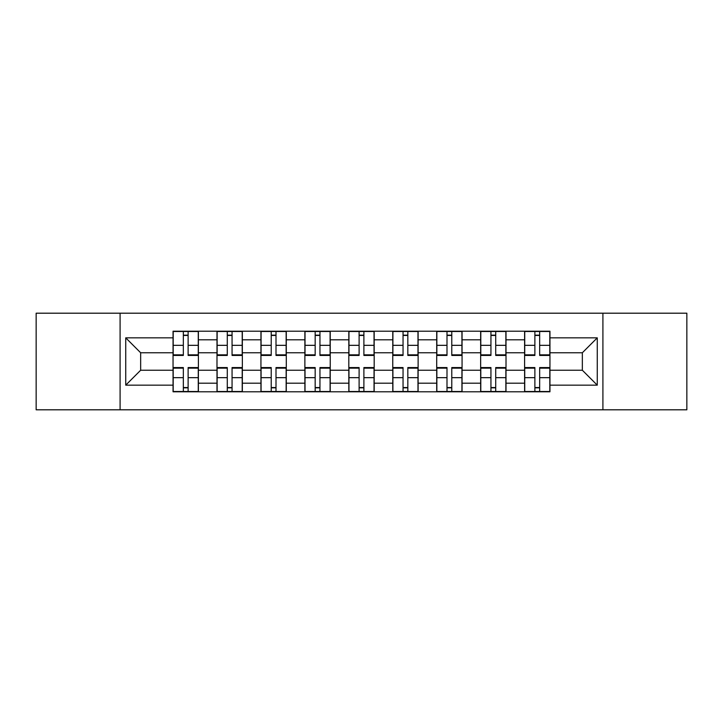 <?xml version="1.0" encoding="UTF-8"?>
<svg xmlns="http://www.w3.org/2000/svg" width="723" height="723" viewBox="0 0 723 723"><rect width="100%" height="100%" fill="white"/><g stroke="black" fill="none" stroke-linecap="round" stroke-linejoin="round"><path stroke-width="1.08" d="M602.91 409.805L686.85 409.805L686.85 313.195L36.15 313.195L36.15 409.805L602.91 409.805L602.91 313.195M216.99 391.785L216.99 339.81L198.4 339.81L198.4 391.785M198.4 339.81L198.4 331.215M216.99 339.81L216.99 331.215M242.35 331.215L242.35 391.785M260.94 391.785L260.94 331.215M286.29 331.215L286.29 391.785M304.88 391.785L304.88 331.215M330.23 331.215L330.23 391.785M348.82 391.785L348.82 331.215M374.18 331.215L374.18 391.785M392.77 391.785L392.77 331.215M418.12 331.215L418.12 391.785M436.71 391.785L436.71 331.215M462.06 331.215L462.06 391.785M480.65 391.785L480.65 331.215M506.01 331.215L506.01 391.785M524.6 391.785L524.6 331.215M524.6 370.23L506.01 370.23M480.65 370.23L462.06 370.23M436.71 370.23L418.12 370.23M392.77 370.23L374.18 370.23M348.82 370.23L330.23 370.23M304.88 370.23L286.29 370.23M260.94 370.23L242.35 370.23M216.99 370.23L198.4 370.23M524.6 352.77L506.01 352.77M480.65 352.77L462.06 352.77M436.71 352.77L418.12 352.77M392.77 352.77L374.18 352.77M348.82 352.77L330.23 352.77M304.88 352.77L286.29 352.77M260.94 352.77L242.35 352.77M216.99 352.77L198.4 352.77M140.66 370.23L173.05 370.23L173.05 352.77L140.66 352.77L140.66 370.23L125.73 385.16L125.73 337.84L173.05 337.84L173.05 352.77M549.95 352.77L549.95 370.23L582.34 370.23L582.34 352.77L549.95 352.77L549.95 331.215L173.05 331.215L173.05 337.84M549.95 337.84L597.27 337.84L597.27 385.16L549.95 385.16L549.95 370.23M173.05 370.23L173.05 391.785L549.95 391.785L549.95 385.16M173.05 385.16L125.73 385.16M120.09 409.805L120.09 313.195M188.125 387.555L183.335 387.555M183.335 335.445L188.125 335.445M232.065 387.555L227.275 387.555M227.275 335.445L232.065 335.445M276.005 387.555L271.215 387.555M271.215 335.445L276.005 335.445M319.955 387.555L315.165 387.555M315.165 335.445L319.955 335.445M363.895 387.555L359.105 387.555M359.105 335.445L363.895 335.445M407.835 387.555L403.045 387.555M403.045 335.445L407.835 335.445M451.785 387.555L446.995 387.555M446.995 335.445L451.785 335.445M495.725 387.555L490.935 387.555M490.935 335.445L495.725 335.445M539.665 387.555L534.875 387.555M534.875 335.445L539.665 335.445M125.73 337.84L140.66 352.77M582.34 370.23L597.27 385.16M582.34 352.77L597.27 337.84M188.125 355.445L188.125 331.505L198.265 331.505L198.265 355.445L188.125 355.445M183.335 335.165L188.125 335.165M188.125 331.505L173.195 331.505L173.195 355.445L183.335 355.445L183.335 331.505L182.485 331.505M183.335 367.555L183.335 391.495L173.195 391.495L173.195 367.555L183.335 367.555M188.125 387.835L183.335 387.835M183.335 391.495L198.265 391.495L198.265 367.555L188.125 367.555L188.125 391.495L188.965 391.495M232.065 355.445L232.065 331.505L242.205 331.505L242.205 355.445L232.065 355.445M227.275 335.165L232.065 335.165M232.065 331.505L217.135 331.505L217.135 355.445L227.275 355.445L227.275 331.505L226.435 331.505M276.005 355.445L276.005 331.505L286.145 331.505L286.145 355.445L276.005 355.445M271.215 335.165L276.005 335.165M276.005 331.505L261.075 331.505L261.075 355.445L271.215 355.445L271.215 331.505L270.375 331.505M227.275 367.555L227.275 391.495L217.135 391.495L217.135 367.555L227.275 367.555M232.065 387.835L227.275 387.835M227.275 391.495L242.205 391.495L242.205 367.555L232.065 367.555L232.065 391.495L232.905 391.495M271.215 367.555L271.215 391.495L261.075 391.495L261.075 367.555L271.215 367.555M276.005 387.835L271.215 387.835M271.215 391.495L286.145 391.495L286.145 367.555L276.005 367.555L276.005 391.495L276.855 391.495M319.955 355.445L319.955 331.505L330.095 331.505L330.095 355.445L319.955 355.445M315.165 335.165L319.955 335.165M319.955 331.505L305.025 331.505L305.025 355.445L315.165 355.445L315.165 331.505L314.315 331.505M363.895 355.445L363.895 331.505L374.035 331.505L374.035 355.445L363.895 355.445M359.105 335.165L363.895 335.165M363.895 331.505L348.965 331.505L348.965 355.445L359.105 355.445L359.105 331.505L358.265 331.505M407.835 355.445L407.835 331.505L417.975 331.505L417.975 355.445L407.835 355.445M403.045 335.165L407.835 335.165M407.835 331.505L392.905 331.505L392.905 355.445L403.045 355.445L403.045 331.505L402.205 331.505M315.165 367.555L315.165 391.495L305.025 391.495L305.025 367.555L315.165 367.555M319.955 387.835L315.165 387.835M315.165 391.495L330.095 391.495L330.095 367.555L319.955 367.555L319.955 391.495L320.795 391.495M359.105 367.555L359.105 391.495L348.965 391.495L348.965 367.555L359.105 367.555M363.895 387.835L359.105 387.835M359.105 391.495L374.035 391.495L374.035 367.555L363.895 367.555L363.895 391.495L364.735 391.495M403.045 367.555L403.045 391.495L392.905 391.495L392.905 367.555L403.045 367.555M407.835 387.835L403.045 387.835M403.045 391.495L417.975 391.495L417.975 367.555L407.835 367.555L407.835 391.495L408.685 391.495M451.785 355.445L451.785 331.505L461.925 331.505L461.925 355.445L451.785 355.445M446.995 335.165L451.785 335.165M451.785 331.505L436.855 331.505L436.855 355.445L446.995 355.445L446.995 331.505L446.145 331.505M446.995 367.555L446.995 391.495L436.855 391.495L436.855 367.555L446.995 367.555M451.785 387.835L446.995 387.835M446.995 391.495L461.925 391.495L461.925 367.555L451.785 367.555L451.785 391.495L452.625 391.495M495.725 355.445L495.725 331.505L505.865 331.505L505.865 355.445L495.725 355.445M490.935 335.165L495.725 335.165M495.725 331.505L480.795 331.505L480.795 355.445L490.935 355.445L490.935 331.505L490.095 331.505M490.935 367.555L490.935 391.495L480.795 391.495L480.795 367.555L490.935 367.555M495.725 387.835L490.935 387.835M490.935 391.495L505.865 391.495L505.865 367.555L495.725 367.555L495.725 391.495L496.565 391.495M539.665 355.445L539.665 331.505L549.805 331.505L549.805 355.445L539.665 355.445M534.875 335.165L539.665 335.165M539.665 331.505L524.735 331.505L524.735 355.445L534.875 355.445L534.875 331.505L534.035 331.505M534.875 367.555L534.875 391.495L524.735 391.495L524.735 367.555L534.875 367.555M539.665 387.835L534.875 387.835M534.875 391.495L549.805 391.495L549.805 367.555L539.665 367.555L539.665 391.495L540.515 391.495M480.65 339.81L462.06 339.81M436.71 339.81L418.12 339.81M392.77 339.81L374.18 339.81M348.82 339.81L330.23 339.81M304.88 339.81L286.29 339.81M260.94 339.81L242.35 339.81M524.6 339.81L506.01 339.81M480.65 383.19L462.06 383.19M436.71 383.19L418.12 383.19M392.77 383.19L374.18 383.19M348.82 383.19L330.23 383.19M304.88 383.19L286.29 383.19M260.94 383.19L242.35 383.19M216.99 383.19L198.4 383.19M524.6 383.19L506.01 383.19M188.125 354.848L198.265 354.848M188.125 345.332L198.265 345.332M173.195 354.848L183.335 354.848M173.195 345.332L183.335 345.332M183.335 368.152L173.195 368.152M183.335 377.668L173.195 377.668M198.265 368.152L188.125 368.152M198.265 377.668L188.125 377.668M232.065 354.848L242.205 354.848M232.065 345.332L242.205 345.332M217.135 354.848L227.275 354.848M217.135 345.332L227.275 345.332M276.005 354.848L286.145 354.848M276.005 345.332L286.145 345.332M261.075 354.848L271.215 354.848M261.075 345.332L271.215 345.332M227.275 368.152L217.135 368.152M227.275 377.668L217.135 377.668M242.205 368.152L232.065 368.152M242.205 377.668L232.065 377.668M271.215 368.152L261.075 368.152M271.215 377.668L261.075 377.668M286.145 368.152L276.005 368.152M286.145 377.668L276.005 377.668M319.955 354.848L330.095 354.848M319.955 345.332L330.095 345.332M305.025 354.848L315.165 354.848M305.025 345.332L315.165 345.332M363.895 354.848L374.035 354.848M363.895 345.332L374.035 345.332M348.965 354.848L359.105 354.848M348.965 345.332L359.105 345.332M407.835 354.848L417.975 354.848M407.835 345.332L417.975 345.332M392.905 354.848L403.045 354.848M392.905 345.332L403.045 345.332M315.165 368.152L305.025 368.152M315.165 377.668L305.025 377.668M330.095 368.152L319.955 368.152M330.095 377.668L319.955 377.668M359.105 368.152L348.965 368.152M359.105 377.668L348.965 377.668M374.035 368.152L363.895 368.152M374.035 377.668L363.895 377.668M403.045 368.152L392.905 368.152M403.045 377.668L392.905 377.668M417.975 368.152L407.835 368.152M417.975 377.668L407.835 377.668M451.785 354.848L461.925 354.848M451.785 345.332L461.925 345.332M436.855 354.848L446.995 354.848M436.855 345.332L446.995 345.332M446.995 368.152L436.855 368.152M446.995 377.668L436.855 377.668M461.925 368.152L451.785 368.152M461.925 377.668L451.785 377.668M495.725 354.848L505.865 354.848M495.725 345.332L505.865 345.332M480.795 354.848L490.935 354.848M480.795 345.332L490.935 345.332M490.935 368.152L480.795 368.152M490.935 377.668L480.795 377.668M505.865 368.152L495.725 368.152M505.865 377.668L495.725 377.668M539.665 354.848L549.805 354.848M539.665 345.332L549.805 345.332M524.735 354.848L534.875 354.848M524.735 345.332L534.875 345.332M534.875 368.152L524.735 368.152M534.875 377.668L524.735 377.668M549.805 368.152L539.665 368.152M549.805 377.668L539.665 377.668"/></g></svg>
